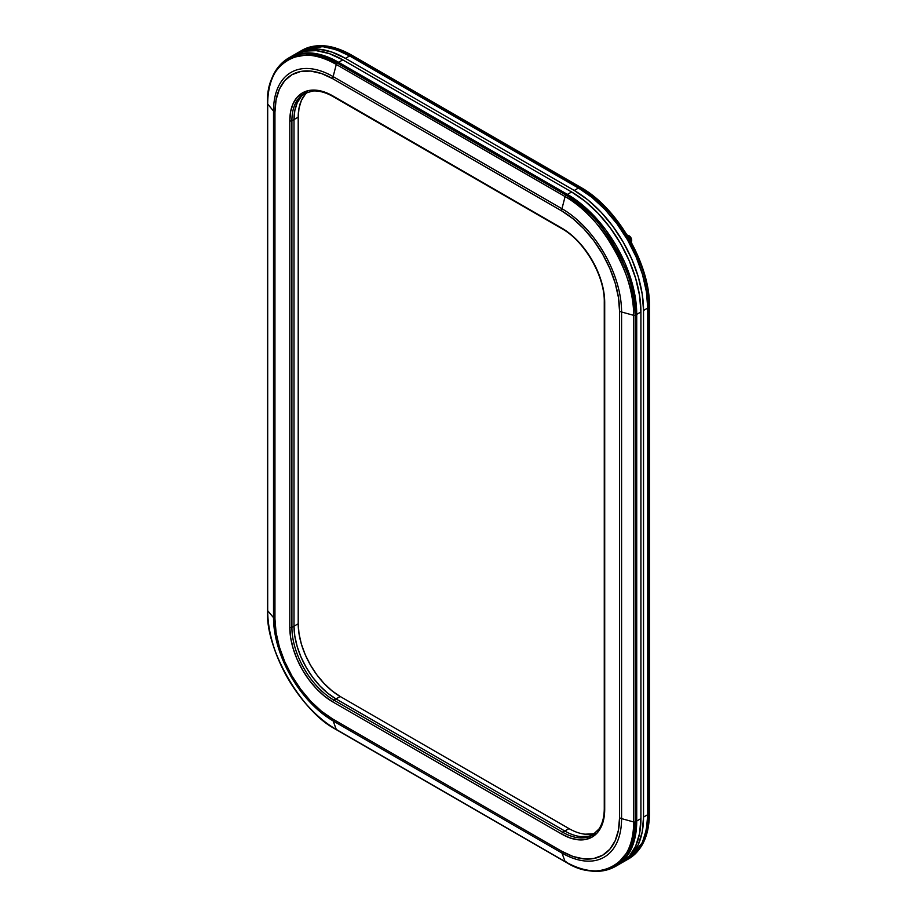 <?xml version="1.0" encoding="UTF-8"?>
<svg xmlns="http://www.w3.org/2000/svg" width="917" height="917" viewBox="0 0 917 917"><rect width="100%" height="100%" fill="white"/><g stroke="black" fill="none" stroke-linecap="round" stroke-linejoin="round"><path stroke-width="1.38" d="M333.891 96.537A1.49 0.86 -60 0 1 333.146 96.606L561.972 228.723A1.49 0.86 -60 0 1 561.663 228.035A1.49 0.86 120 0 0 561.972 228.723C584.473 240.988 604.888 276.361 604.269 301.98A1.49 0.86 0 0 0 604.704 302.576A1.49 0.86 180 0 1 604.269 301.98L604.269 808.599C604.211 817.07 602.435 823.89 598.927 829.048L592.405 835.181A59.376 34.284 60 0 1 562.717 832.235A1.49 0.86 120 0 0 561.663 834.057A60.866 35.144 -120 0 0 604.704 809.207A1.49 0.86 180 0 1 604.269 808.599A1.49 0.86 0 0 0 604.704 809.207L604.704 302.576A60.866 35.144 -120 0 0 561.663 228.035L332.848 95.93A60.866 35.144 -120 0 0 289.806 120.78L289.806 627.411A60.866 35.144 -120 0 0 332.848 701.941L561.663 834.057A1.49 0.86 -60 0 1 562.717 832.235L564.815 831.02A59.376 34.284 -120 0 0 593.425 834.55A59.376 34.284 60 0 1 564.815 831.02L562.717 832.235L333.891 700.129A1.49 0.86 120 0 0 332.848 701.941A1.49 0.86 -60 0 1 333.891 700.129L335.989 698.914L564.815 831.02L569.01 828.601L340.196 696.496L569.01 828.601A59.376 34.284 -120 0 0 595.339 833.083M566.087 861.808A1.49 0.86 -60 0 1 565.342 861.877L336.516 729.772A1.49 0.86 -60 0 1 336.275 729.451C302.346 713.403 264.635 648.09 267.695 610.688L267.695 104.057L273.518 111.037A84.318 48.681 60 0 1 333.135 76.604L336.275 64.465L565.09 196.57L561.961 208.721A84.318 48.681 60 0 1 621.577 311.986A7.428 4.287 180 0 1 619.548 311.15L618.436 297.475L615.147 283.032L609.794 268.383L602.595 254.101L593.826 240.724L583.82 228.769L572.953 218.693L561.663 210.887A7.428 4.287 -60 0 1 561.961 208.721A7.428 4.287 120 0 0 561.663 210.887L332.848 78.782A7.428 4.287 -60 0 1 333.135 76.604A7.428 4.287 120 0 0 332.848 78.782L321.546 73.543L310.691 71.079L300.684 71.48L291.904 74.724L284.706 80.696L279.364 89.167L276.063 99.804L274.951 112.206A7.428 4.287 180 0 1 273.518 111.037A7.428 4.287 0 0 0 274.951 112.206L274.951 618.826L274.951 112.206A81.865 47.271 60 0 1 332.848 78.782L561.663 210.887A81.865 47.271 60 0 1 619.548 311.15L619.548 817.781A7.428 4.287 0 0 0 621.577 818.617L633.67 821.976A1.49 0.86 0 0 0 635.355 821.804L636.719 821.024L635.378 835.857L631.446 848.592L625.039 858.725L616.419 865.877A97.97 56.567 -120 0 0 636.719 821.024L635.355 821.804A97.97 56.567 60 0 1 615.066 866.657L630.495 848.443L635.355 821.804A1.49 0.86 180 0 1 633.67 821.976C636.73 862.92 599.019 884.687 565.09 861.567L336.275 729.451L333.135 720.922A84.318 48.681 60 0 1 273.518 617.657A7.428 4.287 0 0 0 274.951 618.826L276.063 632.512L279.364 646.955L284.706 661.604L291.904 675.886L300.684 689.263L310.691 701.218L321.546 711.294L332.848 719.1L561.663 851.205A7.428 4.287 120 0 0 561.961 853.039A84.318 48.681 -120 0 0 621.577 818.617A7.428 4.287 180 0 1 619.548 817.781A81.865 47.271 60 0 1 561.663 851.205L332.848 719.1A7.428 4.287 120 0 0 333.135 720.922L561.961 853.039L565.09 861.567A96.973 55.994 -120 0 0 633.67 821.976L621.577 818.617A84.318 48.681 60 0 1 561.961 853.039A7.428 4.287 -60 0 1 561.663 851.205L572.953 856.444L583.82 858.908L593.826 858.507L602.595 855.263L609.794 849.291L615.147 840.82L618.436 830.183L619.548 817.781L619.548 311.15A7.428 4.287 0 0 0 621.577 311.986A84.318 48.681 -120 0 0 561.961 208.721L333.135 76.604A84.318 48.681 -120 0 0 273.518 111.037L273.518 617.657A84.318 48.681 -120 0 0 333.135 720.922L561.961 853.039L565.09 861.567A1.49 0.86 120 0 0 565.342 861.877A1.49 0.86 -60 0 1 565.09 861.567L336.275 729.451L333.135 720.922A7.428 4.287 -60 0 1 332.848 719.1A81.865 47.271 60 0 1 274.951 618.826A7.428 4.287 180 0 1 273.518 617.657L267.695 610.688A96.973 55.994 -120 0 0 336.275 729.451A1.49 0.86 120 0 0 336.516 729.772A1.49 0.86 120 0 0 336.917 729.829M594.503 833.966L592.405 835.181A59.376 34.284 60 0 1 562.717 832.235L333.891 700.129A59.376 34.284 60 0 1 291.904 627.411A1.49 0.86 180 0 1 289.806 627.411A1.49 0.86 0 0 0 291.904 627.411L294.002 626.196A59.376 34.284 -120 0 0 335.989 698.914L333.891 700.129A59.376 34.284 60 0 1 291.904 627.411L291.904 120.78A1.49 0.86 180 0 1 289.806 120.78A1.49 0.86 0 0 0 291.904 120.78L294.002 119.565L294.002 626.196L291.904 627.411L291.904 120.78A59.376 34.284 60 0 1 304.203 93.591L306.301 92.388M267.695 609.943A1.49 0.86 0 0 0 267.546 610.309L267.546 103.678A1.49 0.86 0 0 0 267.695 104.057C264.635 63.113 302.346 41.334 336.275 64.465A96.973 55.994 -120 0 0 267.695 104.057L273.518 111.037L273.518 617.657L267.695 610.688A1.49 0.86 180 0 1 267.546 610.309A1.49 0.86 0 0 0 267.695 610.688L267.695 104.057A1.49 0.86 180 0 1 267.546 103.678A1.49 0.86 180 0 1 267.695 103.312M333.146 96.606A1.49 0.86 -60 0 1 332.848 95.93A1.49 0.86 120 0 0 333.146 96.606C325.787 92.422 319.001 90.554 312.777 91.012L304.203 93.591A59.376 34.284 60 0 0 291.904 120.78L294.002 119.565L294.002 626.196L294.815 636.123L297.2 646.588L301.085 657.214L306.301 667.576L312.663 677.273L319.93 685.95L327.805 693.252L335.989 698.914L564.815 831.02L569.01 828.601M336.275 64.465A1.49 0.86 -60 0 1 337.261 63.078L311.757 53.977L288.27 58.229A97.97 56.567 60 0 1 337.261 63.078L338.614 62.299A97.97 56.567 -120 0 0 289.634 57.45L300.123 53.553L312.101 53.083L325.099 56.029L338.614 62.299L567.44 194.404L566.087 195.183L337.261 63.078A1.49 0.86 120 0 0 336.275 64.465L565.09 196.57A1.49 0.86 -60 0 1 566.087 195.183L337.261 63.078L338.614 62.299L567.44 194.404L566.087 195.183A1.49 0.86 120 0 0 565.09 196.57L561.961 208.721L333.135 76.604L336.275 64.465M305.258 93.03A59.376 34.284 -120 0 0 294.002 119.565L294.002 626.196L294.815 636.123L297.2 646.588L301.085 657.214L306.301 667.576L312.663 677.273L319.93 685.95L327.805 693.252L335.989 698.914L564.815 831.02L335.989 698.914A59.376 34.284 60 0 1 294.002 626.196L298.208 623.766L299.011 633.693L301.395 644.17L305.281 654.795L310.496 665.146L316.869 674.855L324.125 683.52L332 690.833L340.196 696.496L335.989 698.914L340.196 696.496A59.376 34.284 -120 0 1 298.208 623.766L298.208 117.147L298.208 623.766L294.002 626.196L294.002 119.565A59.376 34.284 60 0 1 305.258 93.03M633.67 315.345A96.973 55.994 -120 0 0 565.09 196.57C599.019 212.618 636.73 277.943 633.67 315.345A1.49 0.86 0 0 0 635.355 315.184C638.461 277.392 600.36 211.403 566.087 195.183A97.97 56.567 60 0 1 635.355 315.184L636.719 314.393A97.97 56.567 -120 0 0 567.44 194.404L580.954 203.746L593.952 215.804L605.931 230.11L616.419 246.123L625.039 263.213L631.446 280.74L635.378 298.025L636.719 314.393L635.355 315.184A1.49 0.86 180 0 1 633.67 315.345L621.577 311.986L633.67 315.345L633.67 821.976L633.67 315.345M561.663 228.035L570.065 233.846L578.134 241.331L585.573 250.215L592.095 260.164L597.448 270.79L601.426 281.668L603.879 292.408L604.704 302.576L604.704 809.207L603.879 818.423L601.426 826.332L597.448 832.625L592.095 837.072L585.573 839.479L578.134 839.777L570.065 837.943L561.663 834.057L332.848 701.941L324.446 696.141L316.376 688.656L308.937 679.772L302.415 669.823L297.062 659.197L293.085 648.319L290.632 637.579L289.806 627.411L289.806 120.78L290.632 111.565L293.085 103.655L297.062 97.362L302.415 92.915L308.937 90.508L316.376 90.21L324.446 92.044L332.848 95.93L561.663 228.035M621.577 818.617L621.577 311.986L621.577 818.617M635.355 821.804L635.355 315.184L635.355 821.804M267.546 103.678C267.775 81.785 274.687 66.632 288.27 58.229L300.123 53.553L312.101 53.083L325.099 56.029L338.614 62.299L567.44 194.404L580.954 203.746L593.952 215.804L605.931 230.11L616.419 246.123L625.039 263.213L631.446 280.74L635.378 298.025L636.719 314.393L636.719 821.024L636.719 314.393L636.719 821.024L635.378 835.857L631.446 848.592L625.039 858.725L616.419 865.877L620.626 863.447A97.97 56.567 -120 0 0 640.914 818.606L639.585 833.438L635.641 846.173L629.234 856.306L620.626 863.447M580.885 836.613L588.141 836.315L580.885 836.613M301.085 96.721L297.2 102.853L294.815 110.579L294.002 119.565L294.815 110.579L297.2 102.853L301.085 96.721M293.83 55.02L289.634 57.45A97.97 56.567 60 0 1 338.614 62.299L342.809 59.869L571.635 191.985L567.44 194.404A97.97 56.567 60 0 1 636.719 314.393L640.914 311.975A97.97 56.567 -120 0 0 571.635 191.985L567.44 194.404L338.614 62.299L342.809 59.869A97.97 56.567 -120 0 0 293.83 55.02L304.329 51.134L316.308 50.653L329.295 53.61L342.809 59.869L571.635 191.985L585.149 201.327L598.148 213.374L610.126 227.68L620.626 243.693L629.234 260.795L635.641 278.321L639.585 295.595L640.914 311.975L640.914 818.606L636.719 821.024A97.97 56.567 60 0 1 616.419 865.877L615.066 866.657C600.99 874.222 584.416 872.629 565.342 861.877M640.914 818.606L636.719 821.024L636.719 314.393L640.914 311.975L640.914 818.606M305.281 94.291L301.395 100.434L299.011 108.149L298.208 117.147L294.002 119.565L298.208 117.147A59.376 34.284 -120 0 1 307.482 92.101M585.08 834.183L592.336 833.897M623.251 861.934A97.97 56.567 60 0 0 643.539 817.081L647.734 814.663L647.734 308.032L643.539 310.462L643.539 817.081L643.539 310.462A97.97 56.567 60 0 0 574.26 190.472L578.455 188.042L574.26 190.472L587.774 199.803L600.773 211.861L612.751 226.167L623.251 242.18L631.859 259.27L638.266 276.796L642.209 294.082L643.539 310.462L647.734 308.032A97.97 56.567 -120 0 0 578.455 188.042L349.641 55.937L345.434 58.356L574.26 190.472L345.434 58.356A97.97 56.567 60 0 0 296.455 53.507A97.97 56.567 60 0 0 295.159 54.298L306.954 49.621L318.933 49.14L331.92 52.097L345.434 58.356L349.641 55.937A97.97 56.567 -120 0 0 300.65 51.077A97.97 56.567 60 0 1 349.641 55.937L350.913 55.192A97.97 56.567 -120 0 0 301.934 50.343L325.42 46.091L350.913 55.192A1.49 0.86 -60 0 1 351.658 55.123A1.49 0.86 -60 0 1 351.933 55.524A1.49 0.86 120 0 0 351.658 55.123A1.49 0.86 120 0 0 350.913 55.192L579.739 187.309L578.455 188.042L349.641 55.937L350.913 55.192L579.739 187.309A1.49 0.86 -60 0 1 580.484 187.228A1.49 0.86 -60 0 1 580.759 187.63A1.49 0.86 120 0 0 580.472 187.228A1.49 0.86 120 0 0 579.739 187.309L578.455 188.042A97.97 56.567 60 0 1 647.734 308.032L649.018 307.298A97.97 56.567 -120 0 0 579.739 187.309C614.012 203.517 652.113 269.506 649.018 307.298A1.49 0.86 -0 0 0 649.454 306.691A1.49 0.86 180 0 1 649.018 307.298L649.018 813.918L647.734 814.663L647.734 308.032L649.018 307.298L649.018 813.918A1.49 0.86 -0 0 0 649.454 813.322A1.49 0.86 180 0 1 649.018 813.918L647.734 814.663A97.97 56.567 60 0 1 627.446 859.516L636.066 852.363L642.462 842.23L646.405 829.495L647.734 814.663L647.734 308.032L646.405 291.663L642.462 274.378L636.066 256.852L627.446 239.75L616.946 223.748L604.968 209.443L591.969 197.384L578.455 188.042L349.641 55.937L336.126 49.667L323.128 46.721L311.15 47.191L300.65 51.077L311.15 47.191L323.128 46.721L336.126 49.667L349.641 55.937L578.455 188.042L591.969 197.384L604.968 209.443L616.946 223.748L627.446 239.75L636.066 256.852L642.462 274.378L646.405 291.663L647.734 308.032L647.734 814.663L646.405 829.495L642.462 842.23L636.066 852.363L627.446 859.516A97.97 56.567 -120 0 0 647.734 814.663L643.539 817.081L642.209 831.925L638.266 844.649L631.859 854.793L621.921 862.668A97.97 56.567 60 0 0 623.251 861.934L628.73 858.771A97.97 56.567 -120 0 0 649.018 813.918L644.147 840.557L628.73 858.771C642.313 850.368 649.225 835.215 649.454 813.322A1.49 0.86 180 0 0 649.236 812.875L649.236 813.757M580.759 187.63A96.847 55.914 60 0 1 649.236 306.244A1.49 0.86 180 0 1 649.454 306.691C650.359 264.543 617.439 207.517 580.484 187.228L351.658 55.123C332.584 44.371 316.01 42.778 301.934 50.343L296.455 53.507M631.698 240.334A3.714 2.143 -120 0 0 627.858 235.428A3.714 2.143 60 0 1 631.698 240.334A3.714 2.143 60 0 1 631.412 241.538A3.714 2.143 -120 0 0 631.698 240.334L631.698 240.334M628.317 235.807L628.409 235.887A5.938 3.427 -120 0 1 630.885 239.543L631.561 242.971L630.885 239.543A5.938 3.427 -120 0 1 631.274 240.862A5.938 3.427 -120 0 0 631.274 240.862L629.337 236.884L628.328 235.818L629.142 236.724L628.374 237.171L629.142 236.724L630.117 238.042L627.239 235.027A5.938 3.427 -120 0 0 626.999 234.89M630.529 238.764L630.117 238.042L630.529 238.764M627.239 235.027L627.836 235.405M631.16 240.38L631.354 241.228M267.546 610.309C266.641 652.457 299.561 709.483 336.516 729.772M649.454 306.691L649.454 813.322"/></g></svg>
